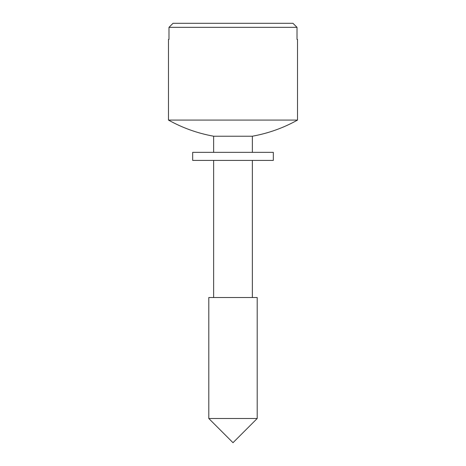 <?xml version="1.0" encoding="UTF-8"?>
<svg xmlns="http://www.w3.org/2000/svg" width="466" height="466" viewBox="0 0 466 466"><rect width="100%" height="100%" fill="white"/><g stroke="black" fill="none" stroke-linecap="round" stroke-linejoin="round"><path stroke-width="0.7" d="M173.049 23.3L168.983 27.331L173.049 23.3L292.951 23.3L297.017 27.331L297.017 39.429L297.524 39.429L297.524 120.082C283.363 127.964 268.305 133.34 252.356 136.218L213.644 136.218L213.644 152.347M292.951 23.3L297.017 27.331L168.983 27.331L168.983 39.429L168.476 39.429L168.476 120.082L297.524 120.082M233 297.524L257.197 297.524L257.197 418.503L208.803 418.503L208.803 297.524L233 297.524M271.247 152.347L273.326 152.347L273.326 160.409L192.674 160.409L192.674 152.347L271.247 152.347M252.356 297.524L252.356 160.409M252.356 152.347L252.356 136.218M208.803 418.503L233 442.7L257.197 418.503M213.644 297.524L213.644 160.409M168.476 120.082C182.637 127.964 197.695 133.34 213.644 136.218"/></g></svg>
